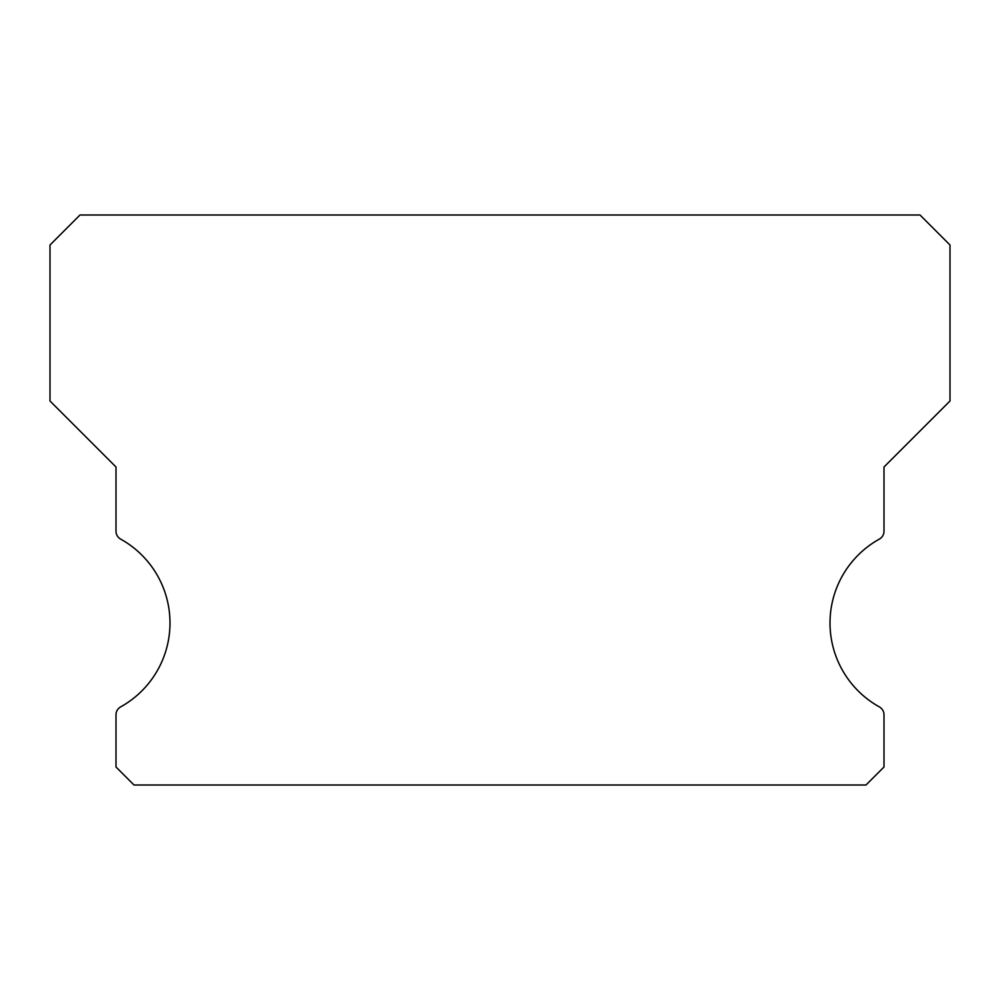 <?xml version="1.0" encoding="UTF-8"?>
<svg xmlns="http://www.w3.org/2000/svg" width="1000" height="1000" viewBox="0 0 1000 1000"><rect width="100%" height="100%" fill="white"/><g stroke="black" fill="none" stroke-linecap="round" stroke-linejoin="round"><path stroke-width="1.5" d="M879.375 706.912A96 96 0 0 1 879.375 539.087A9 9 0 0 0 884 531.213L884 467L950 401L950 245L920 215L80 215L50 245L50 401L116 467L116 531.213A9 9 0 0 0 120.625 539.087A96 96 0 0 1 120.625 706.912A9 9 0 0 0 116 714.788L116 767L134 785L866 785L884 767L884 714.788A9 9 0 0 0 879.375 706.912"/></g></svg>
